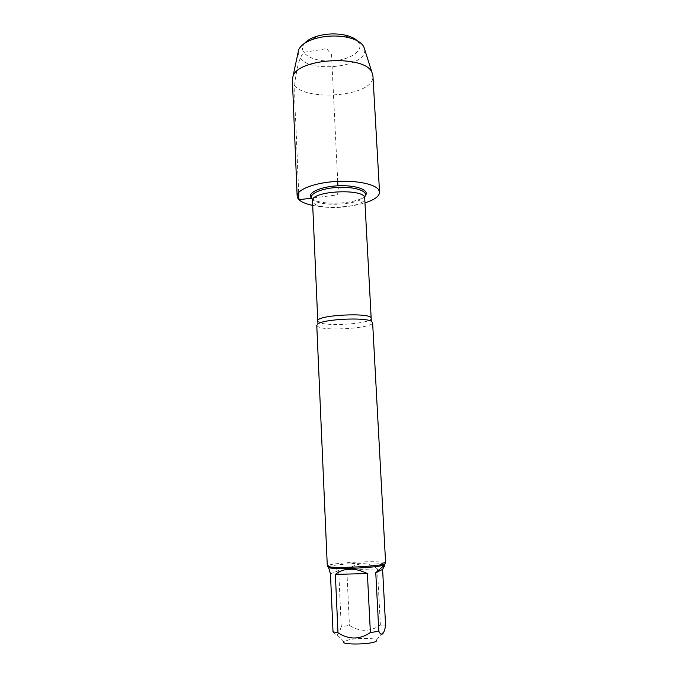 <?xml version="1.0" encoding="UTF-8"?>
<svg xmlns="http://www.w3.org/2000/svg" width="678" height="678" viewBox="0 0 678 678"><rect width="100%" height="100%" fill="white"/><g stroke="black" fill="none" stroke-linecap="round" stroke-linejoin="round"><path stroke-width="0.51" stroke-dasharray="3.39 2.54" d="M316.77 325.338L317.846 326.584C325.254 331.508 373.976 328.025 372.62 322.609M364.374 197.145L363.772 197.713L364.425 196.476C356.594 204.002 321.152 205.739 312.617 199.01L311.575 198.137M385.629 563.147L384.697 562.579C378.527 560.494 334.847 562.596 328.33 565.291L327.296 565.994M333.017 631.786C334.305 633.905 335.61 634.871 336.924 634.701L343.882 641.566L349.365 639.668C358.331 637.845 374.688 638.006 376.502 639.973L376.383 641.057M328.593 568.859C328.686 565.91 332.05 566.494 338.686 570.588L330.449 573.834M338.686 570.588L341.246 626.591L349.433 625.447C360.001 632.049 370.315 631.921 380.375 625.074L385.629 626.057M336.924 634.701C338.585 633.828 340.025 631.125 341.246 626.591M346.805 569.749C358.086 562.104 368.298 561.833 377.426 568.927L346.805 569.749L349.433 625.447M377.426 568.927L380.375 625.074M384.528 564.401L383.638 563.85C377.748 561.808 335.72 563.825 329.5 566.452L328.516 567.139M292.371 79.809C292.184 102.615 375.358 98.547 372.942 75.868M312.702 205.4C327.61 208.527 350.433 207.417 364.967 202.849M298.074 52.52L299.54 57.283C309.295 73.97 368.179 66.961 364.603 49.265M357.314 40.816L359.162 43.248C363.713 51.842 347.382 61.062 329.11 61.003C310.795 61.24 297.134 52.079 304.507 43.392M298.667 192.484L295.718 121.142C294.828 107.751 294.557 94.445 294.888 81.199C297.083 71.3 297.464 60.757 303.634 52.409L326.61 48.621L331.525 54.647L337.72 181.365M337.941 185.814C338.653 189.671 338.373 192.705 337.102 194.925L311.541 198.146M371.188 318.321C372.51 323.643 325.847 327.008 318.796 322.152L317.779 320.94M312.617 199.01L313.389 200.179L312.507 200.858L313.541 202.934C320.592 211.35 366.222 207.307 364.722 198.298L363.772 197.713C356.17 205.01 321.669 206.697 313.389 200.179L312.38 199.34M376.502 639.973L384.451 630.421M383.638 563.85L384.697 562.579M329.347 566.503L328.169 565.35"/><path stroke-width="1.02" d="M372.62 322.609L371.273 321.228C364.654 317.151 324.169 319.126 317.982 323.838L316.77 325.338L327.296 565.994C325.618 569.24 387.613 566.206 385.629 563.147L372.62 322.609M311.575 198.137C306.134 193.044 320.804 186.255 339.559 185.747C358.323 185.102 371.205 191.018 364.425 196.476M376.383 641.057C372.815 644.651 339.534 645.134 343.882 641.566M367.383 573.563C354.619 567.427 343.949 567.698 335.356 574.385L367.383 573.563L370.383 632.532C359.832 639.701 349.043 639.82 337.991 632.862L333.017 631.786L330.449 573.834L328.516 567.139C326.779 569.978 378.934 567.927 383.926 564.935L384.528 564.401L384.604 565.706L383.968 565.605L375.765 572.664L382.595 569.418L384.604 565.706M335.356 574.385L337.991 632.862M382.595 569.418L385.629 626.057L384.46 630.404C382.79 635.227 380.909 635.523 378.833 631.303L370.383 632.532M375.765 572.664L378.833 631.303M364.967 202.849C374.536 199.815 379.4 196.247 379.544 192.154L372.942 75.868L371.985 72.504C365.332 54.571 297.761 57.91 292.981 76.402L292.371 79.809L297.15 196.179C297.693 200.247 302.88 203.315 312.702 205.4M379.544 192.154L378.621 189.704C374.587 183.73 354.331 179.916 333.551 181.636C312.744 183.289 296.676 189.984 297.15 196.179M364.603 49.265L363.806 46.757C361.518 42.561 356.23 39.46 347.941 37.443C336.322 35.061 324.838 35.629 313.507 39.129C305.431 41.951 300.464 45.57 298.617 49.986L298.074 52.52M304.507 43.392C306.837 40.655 310.6 38.392 315.795 36.62C325.542 33.586 335.424 33.103 345.416 35.171C350.763 36.434 354.73 38.315 357.314 40.816M337.72 181.365L337.941 185.814M311.541 198.146L301.625 199.391C297.269 201.052 299.345 195.145 298.667 192.484M317.982 323.838L317.779 320.94C315.88 314.948 372.493 312.177 371.188 318.321L371.273 321.228M371.188 318.321L364.722 198.298C365.756 188.009 310.465 190.713 312.507 200.858L317.779 320.94M312.38 199.34C307.236 194.51 320.779 188.069 338.627 187.382C356.475 186.577 369.722 191.882 364.374 197.145M298.617 49.986L292.981 76.402M363.823 46.79L372.002 72.538M315.795 36.62L313.507 39.129M345.416 35.171L347.941 37.443"/></g></svg>

